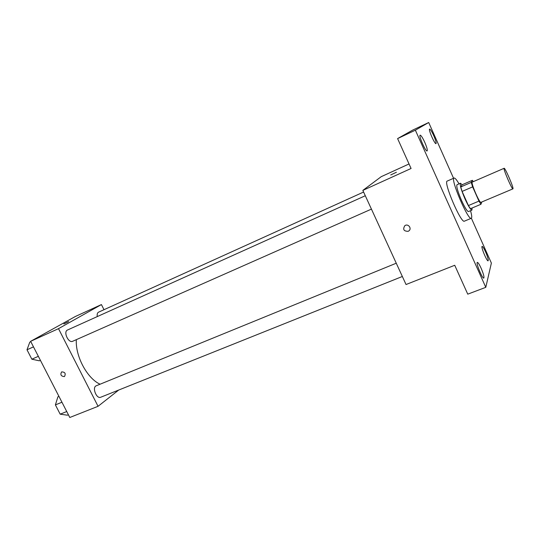 <?xml version="1.0" encoding="UTF-8"?>
<svg xmlns="http://www.w3.org/2000/svg" width="540" height="540" viewBox="0 0 540 540"><rect width="100%" height="100%" fill="white"/><g stroke="black" fill="none" stroke-linecap="round" stroke-linejoin="round"><path stroke-width="0.81" d="M513 188.737L512.926 188.858C512.062 189.878 502.794 168.203 504.131 168.284C504.968 167.366 513.594 187.259 513 188.737M512.926 188.858L480.944 202.345C479.588 203.56 470.468 182.23 472.284 182.088L504.131 168.284M472.385 180.306L471.238 182.412L472.642 186.881L462.098 191.423L460.748 186.962L462.065 184.788L472.385 180.306L473.283 181.656M472.642 186.881L478.953 201.11L480.938 204.282L481.862 201.96M462.098 191.423L468.396 205.571L478.953 201.11M468.396 205.571L470.428 208.703L480.938 204.282M462.186 184.741L460.445 183.242C459.689 184.761 461.214 189.992 465.021 198.936C468.376 206.226 470.678 209.945 471.926 210.107L472.082 208.008M471.926 210.107L468.47 211.559C467.188 211.41 464.873 207.704 461.518 200.435C457.718 191.498 456.212 186.273 457.002 184.741L460.445 183.242M460.748 186.962L471.238 182.412M470.529 210.695C471.609 214.501 471.967 216.918 471.602 217.944L471.299 218.282C468.214 220.975 450.016 178.423 454.093 178.052C454.984 177.822 456.638 179.753 459.047 183.85M471.299 218.282L464.407 221.15C461.113 223.918 442.982 181.521 447.262 181.055L454.093 178.052M433.742 135.682C435.686 140.197 436.442 142.85 436.016 143.62C434.876 144.612 428.126 129.33 429.604 129.087C430.394 129.222 431.777 131.423 433.742 135.682M485.588 251.93C487.701 256.918 488.552 259.882 488.12 260.827C486.965 261.711 480.661 246.537 482.119 246.395C482.774 246.47 483.928 248.312 485.588 251.93M481.12 268.245C483.449 273.733 484.339 277.007 483.806 278.08C482.429 279.079 475.632 262.562 477.34 262.379C478.082 262.433 479.345 264.391 481.12 268.245M424.73 142.256C426.843 147.177 427.639 150.073 427.12 150.944C425.75 152.078 418.406 135.472 420.134 135.155C421.058 135.277 422.59 137.639 424.73 142.256M453.566 178.281L428.699 122.513L415.368 130.187L485.791 287.334L491.373 263.075L471.38 218.241M409.037 163.958L381.233 176.668L362.846 190.391L406.039 284.526L454.727 265.275L467.755 294.158L485.791 287.334M428.699 122.513L412.729 130.079L397.595 138.591L415.368 130.187M397.595 138.591L411.075 168.48L362.846 190.391M408.132 231.323C403.724 231.275 402.617 229.399 404.831 225.686C408.152 223.169 412.256 228.67 408.767 230.965L408.132 231.323C403.724 231.275 402.617 229.392 404.831 225.686C408.152 223.169 412.256 228.67 408.767 230.965L408.139 231.316M396.367 172.294L390.737 174.933L396.367 172.294M390.737 174.94L396.414 172.247M100.082 384.217C87.217 378.506 75.242 356.184 76.336 339.66M72.954 341.132L72.698 341.267C68.445 343.501 63.032 331.675 67.541 329.994L365.296 195.737M402.347 276.487L100.764 397.224C96.491 399.276 91.787 387.254 96.275 385.769L396.259 263.216M97.288 316.582C96.917 314.307 97.342 312.836 98.557 312.167L363.602 192.038M103.997 309.697L101.425 304.574L58.502 328.658L98.057 406.31L118.706 390.049M101.425 304.574L75.323 316.507L30.632 341.321L58.502 328.658M30.632 341.321L69.795 417.488L98.057 406.31M64.503 376.488L64.287 376.596C60.986 376.238 60.102 374.672 61.628 371.898C65.023 371.999 65.981 373.531 64.503 376.488L64.287 376.596C60.986 376.238 60.102 374.672 61.628 371.898M68.216 321.86L63.902 323.933L68.216 321.86M63.855 323.933L68.641 321.59M58.941 396.38L57.895 396.812L55.397 404.899L60.176 414.173L67.345 415.186L68.398 414.767M55.397 404.899L61.952 402.233M60.176 414.173L66.737 411.548M58.792 411.48L56.234 406.519M30.82 341.692L29.788 342.164L27 349.785L31.853 359.201L39.38 360.815L40.419 360.362M27 349.785L33.48 346.862M31.853 359.201L38.347 356.326M30.605 356.785L28.013 351.743M72.698 341.267L371.432 209.115"/></g></svg>
